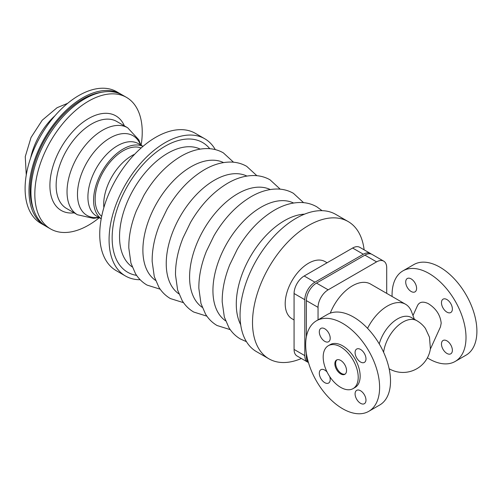 <?xml version="1.0" encoding="UTF-8"?>
<svg xmlns="http://www.w3.org/2000/svg" width="502" height="502" viewBox="0 0 502 502"><rect width="100%" height="100%" fill="white"/><g stroke="black" fill="none" stroke-linecap="round" stroke-linejoin="round"><path stroke-width="0.75" d="M379.612 387.387A52.283 30.183 60 0 1 368.788 411.32A52.283 30.183 60 0 1 328.496 397.314A52.283 30.183 60 0 1 305.674 344.698A52.283 30.183 60 0 1 316.505 320.765A52.283 30.183 60 0 1 356.79 334.778A52.283 30.183 60 0 1 379.612 387.387M316.505 320.765L327.398 314.478A52.283 30.183 60 0 1 367.69 328.484A52.283 30.183 60 0 1 390.512 381.1A52.283 30.183 60 0 1 379.681 405.032L368.788 411.32M389.125 368.744A27.735 27.735 0 0 0 430.396 348.802L429.486 337.244L425.451 328.471A27.735 27.735 0 0 0 416.829 320.678A27.735 16.014 120 0 0 402.962 322.052A27.735 16.014 120 0 0 383.603 352.26M430.333 349.179L440.474 326.871L441.189 323.188C440.323 314.911 435.968 308.366 428.131 303.547C423.035 301.213 419.515 301.846 417.57 305.448L413.008 315.488M392.093 296.487A52.283 30.183 60 0 1 392.068 294.825A52.283 30.183 60 0 1 402.893 270.892A52.283 30.183 60 0 1 443.184 284.898A52.283 30.183 60 0 1 466.007 337.513A52.283 30.183 60 0 1 455.176 361.446A52.283 30.183 60 0 1 427.378 357.857M455.176 361.446L466.069 355.152A52.283 30.183 -120 0 0 476.9 331.22A52.283 30.183 -120 0 0 454.078 278.604A52.283 30.183 -120 0 0 413.792 264.598L402.893 270.892M327.091 262.766L325.058 261.592A33.019 19.063 120 0 0 299.612 270.44A33.019 19.063 120 0 0 285.199 303.672A33.019 19.063 120 0 0 292.038 318.789L294.072 319.962M364.126 249.833A79.247 45.757 120 0 0 348.168 221.558L335.719 214.373A79.247 45.757 120 0 0 274.65 235.601A79.247 45.757 120 0 0 240.056 315.356A79.247 45.757 120 0 0 256.472 351.632L268.921 358.823A79.247 45.757 120 0 0 301.388 358.503M348.168 221.558A79.247 45.757 120 0 0 287.1 242.792A79.247 45.757 120 0 0 252.512 322.541A79.247 45.757 120 0 0 268.921 358.823M215.295 149.609A79.247 45.757 120 0 0 204.741 138.753L195.397 133.356A79.247 45.757 120 0 0 134.329 154.591A79.247 45.757 120 0 0 99.741 234.34A79.247 45.757 120 0 0 116.15 270.622L125.494 276.012A79.247 45.757 120 0 0 140.171 279.727M204.741 138.753A79.247 45.757 120 0 0 143.672 159.981A79.247 45.757 120 0 0 109.078 239.736A79.247 45.757 120 0 0 125.494 276.012M141.15 147.971A39.627 22.879 120 0 0 111.306 160.69A39.627 22.879 120 0 0 95.148 199.338A39.627 22.879 120 0 0 101.68 216.331M134.674 154.227A39.627 22.879 120 0 0 103.707 204.283A39.627 22.879 120 0 0 103.864 207.596M136.613 275.391A74.911 43.247 -60 0 1 112.147 237.961A74.911 43.247 -60 0 1 165.114 146.22A74.911 43.247 -60 0 1 209.761 148.692M358.208 377.278A24.767 14.301 -120 0 0 347.403 352.354A24.767 14.301 -120 0 0 328.314 345.721A24.767 14.301 -120 0 0 323.188 357.06A24.767 14.301 -120 0 0 333.999 381.978A24.767 14.301 -120 0 0 353.082 388.617A24.767 14.301 -120 0 0 358.208 377.278M353.082 388.617L355.027 387.494A24.767 14.301 -120 0 0 360.154 376.155A24.767 14.301 -120 0 0 349.348 351.231A24.767 14.301 -120 0 0 330.26 344.598L328.314 345.721M336.98 359.827A8.258 4.769 -120 0 0 335.637 363.348A8.258 4.769 -120 0 0 338.988 371.38A8.258 4.769 -120 0 0 345.194 374.059M346.537 370.539A8.258 4.769 60 0 1 344.824 374.316A8.258 4.769 60 0 1 338.467 372.107A8.258 4.769 60 0 1 334.859 363.799A8.258 4.769 60 0 1 336.572 360.022A8.258 4.769 60 0 1 341.04 360.637A8.258 4.769 60 0 1 346.537 370.539M416.597 288.336A7.706 4.449 60 0 1 415.003 291.863A7.706 4.449 60 0 1 409.061 289.798A7.706 4.449 60 0 1 405.704 282.042A7.706 4.449 60 0 1 407.298 278.516A7.706 4.449 60 0 1 413.234 280.58A7.706 4.449 60 0 1 416.597 288.336M329.682 376.531A7.706 4.449 60 0 1 330.209 379.518A7.706 4.449 60 0 1 328.609 383.045A7.706 4.449 60 0 1 322.673 380.98A7.706 4.449 60 0 1 319.31 373.224A7.706 4.449 60 0 1 320.903 369.698A7.706 4.449 60 0 1 327.084 372.026M452.371 350.296A7.706 4.449 60 0 1 450.771 353.822A7.706 4.449 60 0 1 444.835 351.758A7.706 4.449 60 0 1 441.471 344.002A7.706 4.449 60 0 1 443.071 340.475A7.706 4.449 60 0 1 449.008 342.54A7.706 4.449 60 0 1 452.371 350.296M452.371 308.987A7.706 4.449 60 0 1 450.771 312.514A7.706 4.449 60 0 1 444.835 310.449A7.706 4.449 60 0 1 441.471 302.693A7.706 4.449 60 0 1 443.071 299.167A7.706 4.449 60 0 1 449.008 301.231A7.706 4.449 60 0 1 452.371 308.987M319.31 331.922A7.706 4.449 60 0 1 320.903 328.396A7.706 4.449 60 0 1 326.846 330.46A7.706 4.449 60 0 1 330.209 338.21A7.706 4.449 60 0 1 328.609 341.736A7.706 4.449 60 0 1 322.673 339.672A7.706 4.449 60 0 1 319.31 331.922M355.083 352.573A7.706 4.449 60 0 1 356.677 349.047A7.706 4.449 60 0 1 362.613 351.111A7.706 4.449 60 0 1 365.977 358.861A7.706 4.449 60 0 1 364.383 362.394A7.706 4.449 60 0 1 358.447 360.329A7.706 4.449 60 0 1 355.083 352.573M355.083 393.882A7.706 4.449 60 0 1 356.677 390.355A7.706 4.449 60 0 1 362.613 392.413A7.706 4.449 60 0 1 365.977 400.169A7.706 4.449 60 0 1 364.383 403.696A7.706 4.449 60 0 1 358.447 401.631A7.706 4.449 60 0 1 355.083 393.882M308.41 362.4A14.307 8.264 -60 0 1 306.364 356.539L306.364 353.314M306.364 336.886L306.364 300.616A14.307 8.264 -60 0 1 316.486 283.09L364.916 255.129A14.307 8.264 -60 0 1 372.07 254.42L383.741 261.159A14.307 8.264 120 0 0 376.588 261.868L328.157 289.83A14.307 8.264 120 0 0 318.042 307.356L318.042 319.881M371.248 254.043A14.307 8.264 120 0 0 370.514 253.523A14.307 8.264 120 0 0 363.354 254.232L314.93 282.193A14.307 8.264 120 0 0 304.808 299.713L304.808 355.636A14.307 8.264 120 0 0 307.77 362.187A14.307 8.264 120 0 0 308.441 362.507M307.77 362.187L297.033 355.987A14.307 8.264 -60 0 1 294.072 349.436L294.072 293.513A14.307 8.264 -60 0 1 304.187 275.993L352.617 248.032A14.307 8.264 -60 0 1 359.771 247.323L370.514 253.523M386.703 293.375L386.703 267.71A14.307 8.264 120 0 0 383.741 261.159M414.363 319.253L411.546 311.679A36.32 20.971 120 0 0 405.56 304.256A36.32 20.971 120 0 0 367.552 328.339M416.829 320.678L411.383 317.534A27.735 16.014 120 0 0 379.236 343.895M405.56 304.256L370.532 284.038A36.32 20.971 120 0 0 330.272 313.148M142.988 146.371A41.823 24.146 120 0 0 111.155 158.889A41.823 24.146 120 0 0 93.592 200.235A41.823 24.146 120 0 0 101.216 218.721M141.137 145.241A75.946 43.85 120 0 0 142.235 132.164A75.946 43.85 120 0 0 126.504 97.394L122.613 95.148A75.946 43.85 120 0 0 64.087 115.498A75.946 43.85 120 0 0 30.936 191.927A75.946 43.85 120 0 0 46.667 226.691L50.558 228.937A75.946 43.85 120 0 0 99.314 217.686M126.504 97.394A75.946 43.85 120 0 0 67.977 117.744A75.946 43.85 120 0 0 34.826 194.174A75.946 43.85 120 0 0 50.558 228.937M101.73 92.268A74.296 42.896 120 0 0 30.158 190.126A74.296 42.896 120 0 0 33.728 210.049M121.628 94.608A75.946 43.85 120 0 0 120.668 94.025L116.778 91.778A75.946 43.85 120 0 0 58.251 112.122A75.946 43.85 120 0 0 25.1 188.551A75.946 43.85 120 0 0 40.831 223.321L44.722 225.567A75.946 43.85 120 0 0 45.707 226.107M120.668 94.025A75.946 43.85 120 0 0 62.141 114.368A75.946 43.85 120 0 0 28.991 190.804A75.946 43.85 120 0 0 44.722 225.567M304.57 214.147A68.077 39.307 120 0 0 284.421 220.679A68.077 39.307 120 0 0 236.285 304.055A68.077 39.307 120 0 0 240.703 324.769M293.595 203.028A68.077 39.307 120 0 0 261.071 207.194A68.077 39.307 120 0 0 212.936 290.576A68.077 39.307 120 0 0 225.586 320.828M270.245 189.543A68.077 39.307 120 0 0 237.722 193.716A68.077 39.307 120 0 0 189.587 277.091A68.077 39.307 120 0 0 202.237 307.343M246.896 176.064A68.077 39.307 120 0 0 214.373 180.237A68.077 39.307 120 0 0 166.237 263.613A68.077 39.307 120 0 0 178.888 293.865M223.547 162.585A68.077 39.307 120 0 0 191.024 166.758A68.077 39.307 120 0 0 142.888 250.134A68.077 39.307 120 0 0 155.538 280.386M200.198 149.107A68.077 39.307 120 0 0 167.674 153.273A68.077 39.307 120 0 0 119.539 236.649A68.077 39.307 120 0 0 132.189 266.907M307.029 356.916L306.364 356.539M318.042 307.356L306.364 300.616M304.808 299.713L294.072 293.513M304.808 355.636L294.072 349.436M328.157 289.83L316.486 283.09M376.588 261.868L364.916 255.129M314.93 282.193L304.187 275.993M363.354 254.232L352.617 248.032M143.032 146.333L138.401 143.66A41.823 24.146 120 0 0 117.487 145.737A41.823 24.146 120 0 0 87.913 196.96A41.823 24.146 120 0 0 96.572 216.105L101.209 218.778M140.529 144.89A46.021 26.568 120 0 0 110.013 137.994A46.021 26.568 120 0 0 77.471 194.356A46.021 26.568 120 0 0 98.699 217.335M140.893 145.103L138.809 139.82L127.652 127.765A50.219 28.997 120 0 0 102.54 130.25A50.219 28.997 120 0 0 67.03 191.758A50.219 28.997 120 0 0 77.433 214.743L93.472 218.376L99.063 217.542M127.652 127.765L116.753 121.471A50.219 28.997 120 0 0 91.646 123.963A50.219 28.997 120 0 0 56.136 185.464A50.219 28.997 120 0 0 66.534 208.455L77.433 214.743M124.383 125.876A54.624 31.538 120 0 0 88.534 118.566A54.624 31.538 120 0 0 49.905 185.464A54.624 31.538 120 0 0 74.164 212.861M55.013 115.692A50.219 28.997 120 0 0 30.66 157.873M322.077 210.671L316.749 206.786C311.987 204.076 306.766 202.645 301.093 202.507C292.302 202.394 283.417 204.941 274.456 210.156C259.779 218.91 247.379 231.974 237.251 249.356L229.784 264.698C224.601 277.606 222.072 290.012 222.198 301.922L224.331 317.044L228.881 327.58C231.842 332.424 235.683 336.227 240.414 338.994L246.444 341.674M303.572 202.651L293.4 193.308C288.637 190.591 283.417 189.166 277.744 189.022C268.953 188.909 260.074 191.463 251.107 196.677C236.436 205.431 224.03 218.495 213.902 235.877L206.435 251.22C201.252 264.127 198.723 276.533 198.855 288.437L200.982 303.559L205.531 314.101C208.493 318.939 212.333 322.748 217.071 325.516L230.249 329.651M280.223 189.172L270.051 179.823C265.288 177.112 260.067 175.687 254.395 175.543C245.603 175.43 236.724 177.984 227.757 183.199C213.086 191.952 200.681 205.017 190.553 222.399L183.086 237.741C177.903 250.649 175.374 263.054 175.505 274.958L177.633 290.081L182.182 300.623C185.144 305.461 188.984 309.27 193.722 312.037L206.899 316.172M256.873 175.694L246.702 166.344C241.939 163.633 236.718 162.202 231.045 162.064C222.254 161.951 213.375 164.499 204.408 169.72C189.737 178.467 177.332 191.538 167.21 208.914L159.736 224.262C154.553 237.164 152.024 249.576 152.156 261.479L154.283 276.602L158.833 287.138C161.795 291.982 165.641 295.785 170.373 298.558L183.55 302.687M233.524 162.209L223.352 152.865C218.59 150.148 213.369 148.724 207.696 148.586C198.905 148.466 190.026 151.02 181.059 156.235C166.388 164.989 153.988 178.053 143.861 195.435L136.387 210.777C131.204 223.685 128.675 236.091 128.807 248.001L130.934 263.123L135.484 273.659C138.445 278.503 142.292 282.306 147.023 285.073L160.201 289.208M67.663 103.318L57.09 107.698L42.218 120.216L31.036 137.479L25.257 156.637L26.267 175.016"/></g></svg>
